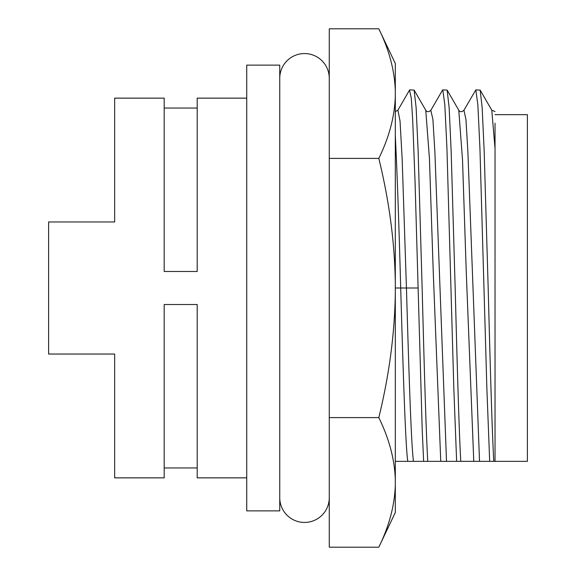 <?xml version="1.0" encoding="UTF-8"?>
<svg xmlns="http://www.w3.org/2000/svg" width="576" height="576" viewBox="0 0 576 576"><rect width="100%" height="100%" fill="white"/><g stroke="black" fill="none" stroke-linecap="round" stroke-linejoin="round"><path stroke-width="0.86" d="M329.27 497.671A24.761 24.761 0 0 1 304.51 522.439A24.761 24.761 0 0 1 279.749 497.671M329.27 78.329A24.761 24.761 0 0 0 304.51 53.561A24.761 24.761 0 0 0 279.749 78.329M495.029 114.653L527.386 114.653L527.386 461.347L495.029 461.347L495.029 439.488M246.73 98.143L197.201 98.143L197.201 271.49L164.182 271.49L164.182 98.143L114.653 98.143L114.653 221.962L48.614 221.962L48.614 354.038L114.653 354.038L114.653 477.857L164.182 477.857L164.182 304.51L197.201 304.51L197.201 477.857L246.73 477.857M279.749 510.876L279.749 65.124L246.73 65.124L246.73 510.876L279.749 510.876M442.793 89.885L447.142 90.094L449.15 107.676L451.152 151.15L455.162 288C457.027 358.682 458.892 427.716 460.757 461.347L456.631 461.347L453.83 388.62L446.926 147.917L444.838 104.954L442.793 89.885L442.462 90.238M409.759 89.885L414.122 90.094L416.131 107.69L418.133 151.178L422.136 288C424.001 358.682 425.873 427.716 427.738 461.347L423.641 461.354L422.215 429.991L415.03 181.181L412.675 119.585L411.293 98.201L409.514 90.101L397.908 110.182L400.039 121.025L402.163 158.947L406.44 288C408.794 368.474 411.127 444.283 413.474 461.347L395.906 461.347M475.819 89.885L480.161 90.101L482.17 107.698L484.171 151.178L488.174 288C490.039 358.682 491.911 427.716 493.776 461.347L489.679 461.354L486.878 388.62L479.923 147.924L477.871 104.976L475.819 89.885L463.961 110.189L465.962 119.621L467.899 151.97L479.52 461.34L460.757 461.347M400.032 461.347L410.465 461.347M426.413 461.354L428.947 461.354M441.353 461.354L443.282 461.347M456.566 461.347L461.945 461.347M474.041 461.354L476.201 461.354M495.029 125.366L495.029 461.347L493.776 461.347M489.679 461.354L479.52 461.34M456.631 461.347L427.738 461.347M423.641 461.354L413.474 461.347M495.022 148.428L491.782 110.203L480.168 90.101M407.75 461.347C405.396 444.355 403.063 368.46 400.694 288C398.909 222.264 397.116 171.49 395.309 135.691M395.309 484.913L395.309 512.532L378.799 547.2L329.27 547.2L329.27 28.8L378.799 28.8C389.196 49.99 394.704 70.747 395.309 91.087L395.309 484.913C394.704 505.231 389.203 525.996 378.799 547.2M378.799 28.8L395.309 63.468L395.309 91.087M440.755 461.354L433.26 272.39L429.437 158.609L425.75 110.21L414.13 90.094M430.826 110.383L432.914 119.412L434.894 152.107L446.515 461.347M473.774 461.354L466.272 272.34L462.521 159.977L458.77 110.203L447.142 90.094M458.748 110.218C460.001 112.19 461.736 112.19 463.946 110.225L463.961 110.189M395.309 96.113C394.704 116.446 389.203 137.203 378.799 158.4L329.27 158.4M378.799 158.4C389.196 200.772 394.704 242.294 395.309 282.982M395.309 293.018C394.704 333.677 389.203 375.199 378.799 417.6L329.27 417.6M378.799 417.6C389.196 438.782 394.704 459.547 395.309 479.887M495.029 177.098L495.029 136.512M495.029 128.095L495.029 123.199M418.025 288L395.309 288M495.029 111.557L491.76 110.203M425.743 110.218C426.989 112.176 428.717 112.169 430.942 110.21M442.548 90.086L430.92 110.196M395.309 111.607L397.908 110.182M197.201 108.043L164.182 108.043M197.201 467.957L164.182 467.957"/></g></svg>
